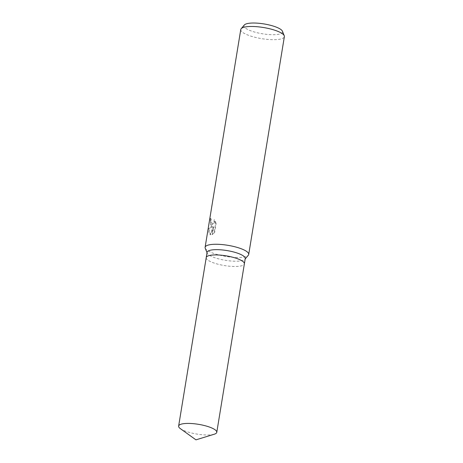 <?xml version="1.0" encoding="UTF-8"?>
<svg xmlns="http://www.w3.org/2000/svg" width="463" height="463" viewBox="0 0 463 463"><rect width="100%" height="100%" fill="white"/><g stroke="black" fill="none" stroke-linecap="round" stroke-linejoin="round"><path stroke-width="0.35" stroke-dasharray="2.31 1.74" d="M207.083 252.312A19.33 4.937 -170.7 0 0 207.187 253.093A19.33 4.937 -170.7 0 0 208.599 254.714A19.33 4.937 -170.7 0 0 228.143 260.71A19.33 4.937 -170.7 0 0 244.886 259.268A19.33 4.937 -170.7 0 0 245.234 258.562M206.214 257.619A19.33 4.937 -170.7 0 0 207.737 259.986A19.33 4.937 -170.7 0 0 228.658 266.138A19.33 4.937 -170.7 0 0 244.366 263.864M205.225 248.197A22.091 5.643 -170.7 0 0 206.839 250.049A22.091 5.643 -170.7 0 0 229.173 256.901A22.091 5.643 -170.7 0 0 248.313 255.252M210.723 226.338L212.216 226.922L208.263 228.786L209.398 234.405L210.104 234.718L213.229 226.841L211.99 234.423L214.056 232.744L215.59 223.392L214.132 219.763L214.097 221.586L213.003 223.907L211.99 224.352L211.134 223.826L210.567 221.03L210.74 219.19A22.091 5.643 9.3 0 1 210.208 218.438L210.723 226.338M240.772 29.516A22.091 5.643 -170.7 0 0 242.502 32.26A22.091 5.643 -170.7 0 0 266.491 39.303A22.091 5.643 -170.7 0 0 284.369 36.652M244.325 24.996A19.539 4.989 -170.7 0 0 245.512 28.139A19.539 4.989 -170.7 0 0 268.17 34.505A19.539 4.989 -170.7 0 0 282.442 31.241M215.59 223.392L216.123 223.409L214.589 232.767L212.505 234.446L213.744 226.864L210.601 234.741L208.796 228.809C209.27 228.166 210.578 227.547 212.72 226.939L210.416 224.214L210.729 218.455A21.535 5.504 -170.7 0 0 211.244 219.213L211.076 221.054L212.494 224.376L213.512 223.93L214.195 222.963L214.641 219.786M211.244 219.213L210.74 219.19M214.589 232.767L214.056 232.744M216.123 223.415L214.647 219.786L214.132 219.763M210.729 218.455L210.208 218.438M212.72 226.939L212.216 226.922M212.505 234.446L211.99 234.423M213.744 226.864L213.229 226.841M210.601 234.741L210.104 234.718M208.796 228.809L208.263 228.786M180.379 428.657A19.33 4.937 -170.7 0 0 196.908 434.074A19.33 4.937 -170.7 0 0 214.3 434.207M206.226 257.584A19.33 4.937 -170.7 0 0 207.737 259.986A19.33 4.937 -170.7 0 0 228.728 266.144A19.33 4.937 -170.7 0 0 244.371 263.829M244.886 259.268L245.17 258.933M211.927 226.928L212.436 226.951M211.99 224.358L212.494 224.376M207.187 253.093L207.025 252.688"/><path stroke-width="0.69" d="M244.366 263.864A19.33 4.937 -170.7 0 0 244.371 263.829L245.234 258.562A19.33 4.937 -170.7 0 0 243.717 256.161A19.33 4.937 -170.7 0 0 222.726 249.997A19.33 4.937 -170.7 0 0 207.083 252.312L206.22 257.578A19.33 4.937 -170.7 0 0 206.214 257.619M178.631 426.082A19.33 4.937 -170.7 0 0 180.142 428.483A19.33 4.937 -170.7 0 0 180.379 428.657L195.959 439.85L214.3 434.207A19.33 4.937 -170.7 0 0 216.777 432.326A19.33 4.937 -170.7 0 0 215.266 429.924A19.33 4.937 -170.7 0 0 194.275 423.761A19.33 4.937 -170.7 0 0 178.631 426.082L206.226 257.584A19.33 4.937 -170.7 0 1 221.864 255.263A19.33 4.937 -170.7 0 1 242.855 261.427A19.33 4.937 -170.7 0 1 244.371 263.829A19.33 4.937 -170.7 0 0 242.855 261.427A19.33 4.937 -170.7 0 0 221.864 255.263A19.33 4.937 -170.7 0 0 206.22 257.578M245.17 258.933L248.313 255.252A22.091 5.643 -170.7 0 0 248.706 254.442A22.091 5.643 -170.7 0 0 246.976 251.698A22.091 5.643 -170.7 0 0 222.987 244.655A22.091 5.643 -170.7 0 0 205.109 247.306A22.091 5.643 -170.7 0 0 205.225 248.197L207.025 252.688M248.706 254.442L284.369 36.652A22.091 5.643 -170.7 0 0 284.253 35.761A22.091 5.643 -170.7 0 0 282.638 33.909A22.091 5.643 -170.7 0 0 260.304 27.057A22.091 5.643 -170.7 0 0 241.165 28.706A22.091 5.643 -170.7 0 0 240.772 29.516L205.109 247.306M284.253 35.761L282.442 31.241A19.539 4.989 -170.7 0 0 281.012 29.597A19.539 4.989 -170.7 0 0 261.254 23.538A19.539 4.989 -170.7 0 0 244.325 24.996L241.165 28.706M244.371 263.829L216.777 432.326"/></g></svg>
